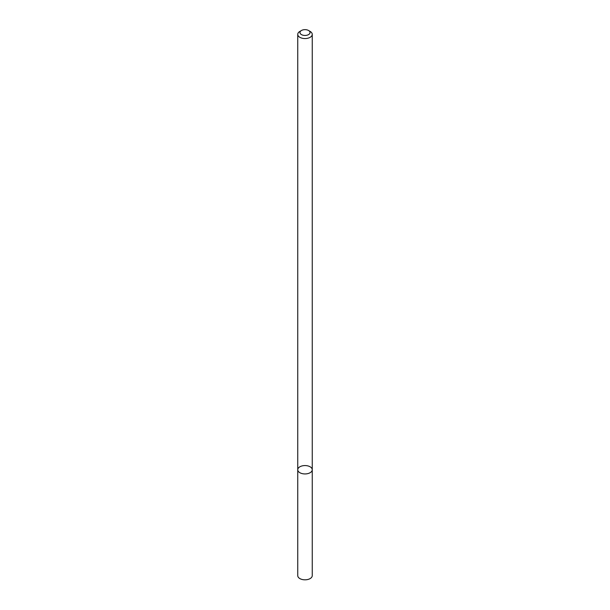 <?xml version="1.0" encoding="UTF-8"?>
<svg xmlns="http://www.w3.org/2000/svg" width="610" height="610" viewBox="0 0 610 610"><rect width="100%" height="100%" fill="white"/><g stroke="black" fill="none" stroke-linecap="round" stroke-linejoin="round"><path stroke-width="0.91" d="M310.124 472.712A7.251 4.186 180 0 1 302.224 473.619A7.251 4.186 180 0 1 297.749 469.753A7.251 4.186 180 0 1 305 465.567A7.251 4.186 180 0 1 312.251 469.753A7.251 4.186 180 0 1 310.124 472.712A7.251 4.186 180 0 1 302.224 473.619A7.251 4.186 180 0 1 297.749 469.753L297.749 575.634A7.251 4.186 180 0 0 302.224 579.5A7.251 4.186 180 0 0 310.124 578.593A7.251 4.186 180 0 0 312.251 575.634L312.251 469.753A7.251 4.186 180 0 1 310.124 472.712M308.553 30.5L310.124 31.407A7.251 4.186 180 0 1 312.251 34.373A7.251 4.186 180 0 1 310.124 37.332A7.251 4.186 180 0 1 302.224 38.239A7.251 4.186 180 0 1 297.749 34.373A7.251 4.186 180 0 1 299.876 31.407L301.447 30.5A5.017 2.897 180 0 1 308.553 30.5A5.017 2.897 180 0 1 308.553 34.602A5.017 2.897 180 0 1 301.447 34.602A5.017 2.897 180 0 1 301.447 30.5M297.749 34.373L297.749 469.753M312.251 34.373L312.251 469.753"/></g></svg>
